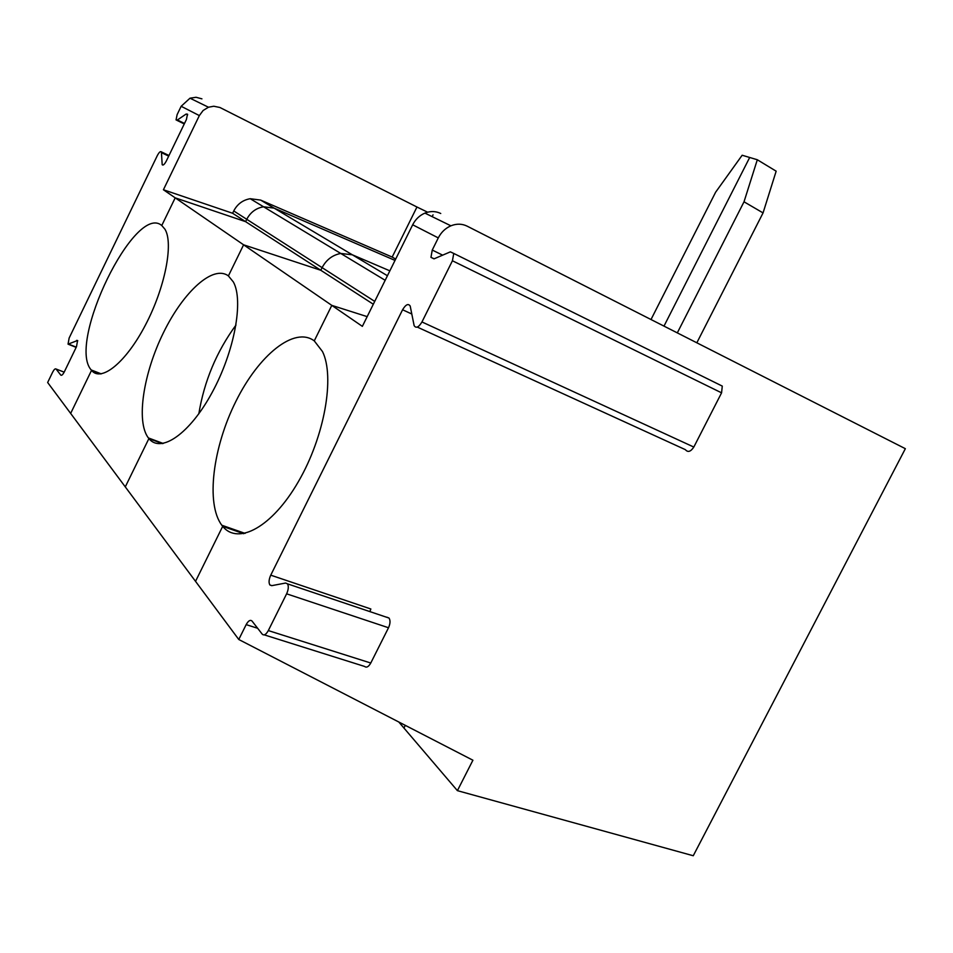 <?xml version="1.0" encoding="UTF-8"?>
<svg xmlns="http://www.w3.org/2000/svg" width="953" height="953" viewBox="0 0 953 953"><rect width="100%" height="100%" fill="white"/><g stroke="black" fill="none" stroke-linecap="round" stroke-linejoin="round"><path stroke-width="1.43" d="M398.795 722.005L457.404 790.656L472.914 760.22L238.774 639.499L246.16 624.632C248.316 620.76 250.258 619.545 251.985 620.999L262.301 634.245C264.088 635.758 266.09 634.531 268.317 630.576L286.615 593.826C288.497 589.585 288.795 586.262 287.52 583.855L285.566 583.045L271.688 585.678L269.854 584.951C268.579 582.617 268.877 579.353 270.747 575.159L402.583 309.761C405.787 304.472 408.325 303.245 410.207 306.08L414.138 325.64C416.068 328.571 418.677 327.344 421.965 321.959L452.425 260.765L721.576 392.839L693.82 447.052C690.687 451.758 687.875 452.627 685.374 449.661L417.283 327.082M403.941 728.032L405.299 725.364L403.941 728.032M452.425 260.765L453.759 253.45L450.364 251.854L434.163 258.787L430.959 257.358L432.257 250.055L438.285 237.905C441.203 232.234 445.408 228.208 450.9 225.813L424.919 213.103C419.57 215.414 415.496 219.309 412.673 224.789L362.354 326.355L331.799 305.377L367.167 316.634L331.799 305.377L314.264 340.876L331.799 305.377L243.599 244.814L228.398 275.917L233.33 281.921C243.825 300.445 234.509 351.562 212.054 392.636C189.73 433.901 160.854 453.64 148.894 438.583L162.379 443.61L148.894 438.583L125.284 486.888L70.653 413.423L91.536 370.36L100.708 373.933L91.536 370.36L70.653 413.423L47.65 382.498L52.618 372.218C54.047 369.478 55.191 368.406 56.048 369.014L60.801 375.125C61.671 375.744 62.838 374.66 64.304 371.884L76.49 346.689L77.586 340.483L68.044 344.164L69.14 338.041L157.364 155.494C159.127 152.23 160.461 151.027 161.402 151.884L162.189 164.726C163.142 165.608 164.5 164.392 166.287 161.093L186.407 119.518L187.491 114.157L186.097 114.062L177.401 119.983L176.055 119.911L177.139 114.598L181.153 106.283L190.004 98.195L196.068 97.277L201.941 98.85M450.9 225.813C456.582 223.55 461.991 223.657 467.101 226.135L905.35 448.684L693.26 855.746L457.404 790.656M440.739 213.484C435.735 211.054 430.458 210.935 424.919 213.103M268.317 630.576L370.777 663.026L388.514 627.753C390.313 623.679 390.48 620.439 389.027 618.056L386.93 617.199M222.692 526.342C238.024 545.509 272.308 526.973 298.384 481.646C324.604 436.545 335.027 376.792 322.483 351.538L314.264 340.876C294.382 325.997 258.811 355.076 235.975 401.189C212.924 447.088 205.598 503.625 221.811 525.234L222.692 526.342L243.67 533.692L222.692 526.342L195.532 581.354L222.692 526.342M369.859 611.6L370.86 608.991L270.747 575.159M370.777 663.026C368.597 666.826 366.524 667.958 364.558 666.433L264.267 634.865M163.225 443.467L148.37 437.927L148.894 438.583L125.284 486.888L238.774 639.499M721.576 392.839L722.279 386.096L718.383 384.166M181.153 106.283L199.344 115.587L163.416 189.754L232.615 213.258L233.735 210.947L246.744 219.297L245.6 221.656L320.804 270.271L322.102 267.638L320.804 270.271L243.599 244.814L320.804 270.271L373.314 304.233M232.615 213.258L245.6 221.656L246.744 219.297C250.448 212.281 256.047 208.099 263.552 206.777C256.047 208.099 250.448 212.281 246.744 219.297L322.102 267.638C326.283 259.764 332.49 255.035 340.757 253.45L352.348 254.808L389.86 270.843L352.348 254.808L387.43 275.739M677.309 332.883L744.019 201.798L757.313 159.747L749.689 157.483L663.991 326.117L749.689 157.483L742.161 155.244L715.632 192.196L651.006 319.529M757.313 159.747L776.159 171.183L763.055 212.912L696.834 342.794M744.019 201.798L763.055 212.912M433.043 214.842L432.15 216.641L433.043 214.842M199.344 115.587L203.12 110.488L208.457 107.224L213.794 106.236L219.917 107.486L416.961 207.015L392.171 257.072L260.622 200.082L250.21 198.712L263.552 206.777L274.142 208.147L395.03 260.419L274.142 208.147L352.348 254.808L340.757 253.45L385.179 280.301M163.416 189.754L175.197 197.843L245.6 221.656L175.197 197.843L161.772 225.516C135.1 202.405 66.865 342.711 91.202 369.955L91.536 370.36C101.089 382.475 125.832 362.652 145.368 325.176C165.012 287.866 173.696 243.444 164.976 229.256L161.772 225.516L175.197 197.843L243.599 244.814L228.398 275.917C213.198 264.481 183.56 291.535 163.582 332.418C143.427 373.135 135.838 421.5 148.37 437.927M250.21 198.712C242.848 199.999 237.345 204.073 233.735 210.947M427.611 212.197L416.961 207.015M392.171 257.072L395.698 259.073M374.72 301.398L322.102 267.638C326.283 259.764 332.49 255.035 340.757 253.45L263.552 206.777L274.142 208.147L260.622 200.082M198.832 413.781C204.18 381.2 216.569 351.621 235.987 325.044M432.257 250.055L442.645 255.154M402.583 309.761L411.815 314.025M246.16 624.632L257.644 628.265M412.673 224.789L438.285 237.905M286.615 593.826L388.514 627.753M421.965 321.959L693.82 447.052M68.973 344.271L76.264 347.154M56.06 369.025L64.173 372.146L56.048 369.014M76.633 340.364L77.753 340.817M177.401 119.983L184.489 123.473M186.097 114.062L187.658 114.837M161.581 152.718L168.693 156.113M271.903 585.63L269.854 584.951M389.027 618.056L287.52 583.855M434.02 258.847L430.959 257.358M453.759 253.45L722.279 386.096M221.811 525.234L245.1 533.394M76.169 347.368L68.628 344.39M184.263 123.95L176.781 120.269M162.927 165.072L162.189 164.726M208.457 107.224L190.004 98.195M101.244 373.862L91.202 369.955M168.991 155.518L161.402 151.884"/></g></svg>
